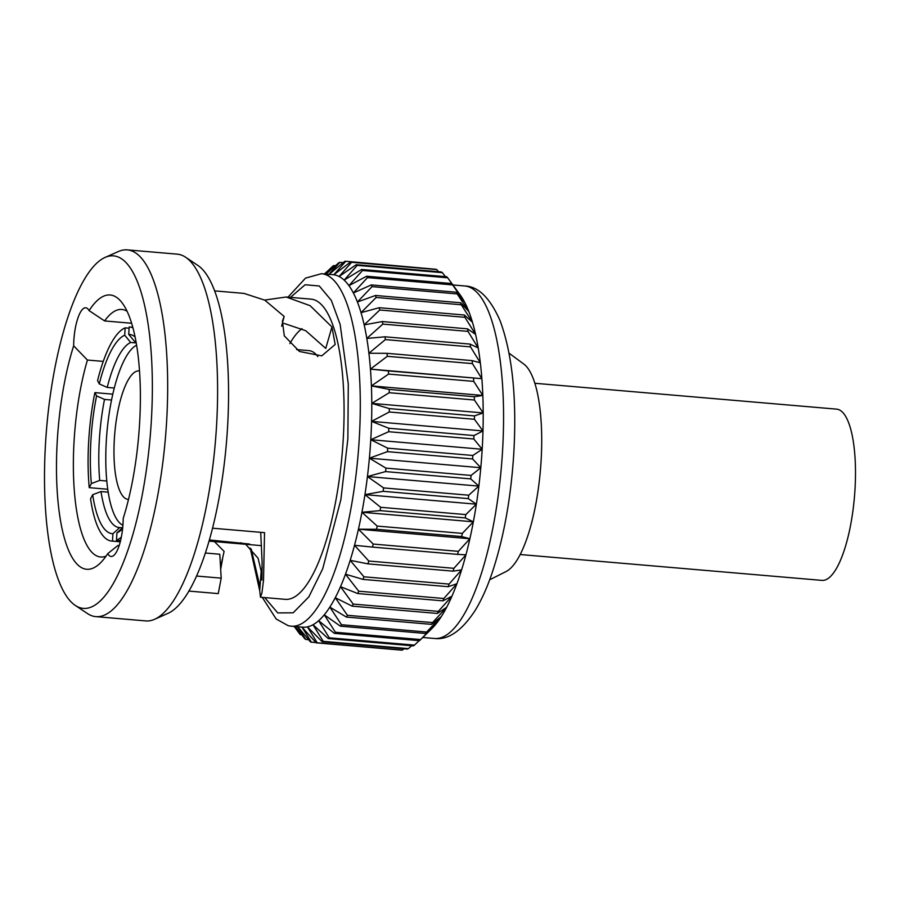 <?xml version="1.0" encoding="UTF-8"?>
<svg xmlns="http://www.w3.org/2000/svg" width="900" height="900" viewBox="0 0 900 900"><rect width="100%" height="100%" fill="white"/><g stroke="black" fill="none" stroke-linecap="round" stroke-linejoin="round"><path stroke-width="1.35" d="M520.189 554.524L821.959 580.387A85.939 25.245 -85.1 0 0 855 489.319A85.939 25.245 -85.1 0 0 836.64 409.14L534.859 383.276M489.679 579.769L506.081 571.545A105.784 31.073 -85.1 0 0 541.102 460.654A105.784 31.073 -85.1 0 0 523.856 364.106L509.096 353.205M460.282 295.088A176.895 51.953 94.9 0 1 460.316 295.121A176.895 51.953 94.9 0 1 460.35 295.178A176.895 51.953 94.9 0 1 464.794 302.501A176.895 51.953 94.9 0 1 468.832 311.546A176.895 51.953 94.9 0 1 472.455 322.223A176.895 51.953 94.9 0 1 475.594 334.418A176.895 51.953 94.9 0 1 478.226 347.985A176.895 51.953 94.9 0 1 480.33 362.801A176.895 51.953 94.9 0 1 481.86 378.675A176.895 51.953 94.9 0 1 482.827 395.449A176.895 51.953 94.9 0 1 483.199 412.931A176.895 51.953 94.9 0 1 482.985 430.942A176.895 51.953 94.9 0 1 482.186 449.269A176.895 51.953 94.9 0 1 480.803 467.719A176.895 51.953 94.9 0 1 478.856 486.101A176.895 51.953 94.9 0 1 476.37 504.191A176.895 51.953 94.9 0 1 473.366 521.809A176.895 51.953 94.9 0 1 469.868 538.751A176.895 51.953 94.9 0 1 465.941 554.827A176.895 51.953 94.9 0 1 461.599 569.88A176.895 51.953 94.9 0 1 456.919 583.74A176.895 51.953 94.9 0 1 451.924 596.239A176.895 51.953 94.9 0 1 446.681 607.252A176.895 51.953 94.9 0 1 441.248 616.658A176.895 51.953 94.9 0 1 435.69 624.352A176.895 51.953 94.9 0 1 431.73 628.706L419.501 640.665A191.407 56.216 -85.1 0 0 420.57 639.551L435.69 624.352L425.576 633.465A191.407 56.216 -85.1 0 0 426.623 632.014L441.248 616.658L431.539 624.364A191.407 56.216 -85.1 0 0 432.562 622.586L446.681 607.252L437.344 613.451A191.407 56.216 -85.1 0 0 438.322 611.381L451.924 596.239L442.912 600.851A191.407 56.216 -85.1 0 0 443.846 598.5L456.919 583.74L448.178 586.699A191.407 56.216 -85.1 0 0 449.066 584.089L461.599 569.88L453.105 571.151A191.407 56.216 -85.1 0 0 453.915 568.316L465.941 554.827L457.616 554.377A191.407 56.216 -85.1 0 0 458.359 551.351L469.868 538.751L358.447 529.2L373.219 544.061L458.359 551.351M294.784 626.501L300.375 634.658A191.407 56.216 94.9 0 1 299.475 633.623L294.21 626.456M300.375 634.658L301.669 634.77M327.949 270.776L324.428 273.881M297.506 626.738L305.741 639.439A191.407 56.216 94.9 0 1 304.785 638.752L295.279 626.546M305.741 639.439L308.565 639.675M324.596 273.96L332.685 266.299A191.407 56.216 94.9 0 1 333.754 265.545L325.609 274.05M335.486 265.691L333.754 265.545M373.219 544.061A191.407 56.216 94.9 0 1 372.476 547.087L354.51 545.288L368.775 561.026A191.407 56.216 94.9 0 1 367.954 563.861L350.179 560.329L363.915 576.799A191.407 56.216 94.9 0 1 363.037 579.398L345.488 574.189L358.706 591.199A191.407 56.216 94.9 0 1 357.761 593.55L340.504 586.688L353.183 604.08A191.407 56.216 94.9 0 1 352.192 606.15L335.261 597.701L347.423 615.296A191.407 56.216 94.9 0 1 346.399 617.062L329.827 607.106L341.483 624.724A191.407 56.216 94.9 0 1 340.436 626.175L324.27 614.812L335.419 632.261A191.407 56.216 94.9 0 1 334.361 633.364L318.634 620.707L329.31 637.819A191.407 56.216 94.9 0 1 328.252 638.572L312.998 624.746L323.224 641.34A191.407 56.216 94.9 0 1 322.178 641.745L307.406 626.884L317.228 642.791A191.407 56.216 94.9 0 1 316.192 642.836L301.939 627.086L311.377 642.15A191.407 56.216 94.9 0 1 310.376 641.835L297.787 626.76M311.377 642.15L315.934 642.544M326.081 274.095L338.771 262.778A191.407 56.216 94.9 0 1 339.829 262.373L328.32 274.984L344.779 261.326A191.407 56.216 94.9 0 1 345.803 261.281L333.787 274.77L350.629 261.968A191.407 56.216 94.9 0 1 351.63 262.282L339.086 276.491L356.265 264.69A191.407 56.216 94.9 0 1 357.221 265.365L344.149 280.125L361.62 269.46A191.407 56.216 94.9 0 1 362.52 270.495L348.93 285.637L366.649 276.233A191.407 56.216 94.9 0 1 367.481 277.605L353.363 292.95L371.284 284.929A191.407 56.216 94.9 0 1 372.037 286.639L357.412 301.995L375.469 295.47A191.407 56.216 94.9 0 1 376.155 297.473L361.024 312.671L379.181 307.71A191.407 56.216 94.9 0 1 379.766 310.005L364.174 324.866L382.354 321.548A191.407 56.216 94.9 0 1 382.849 324.101L366.806 338.445L384.964 336.803A191.407 56.216 94.9 0 1 385.369 339.593L368.899 353.25L386.989 353.329A191.407 56.216 94.9 0 1 387.281 356.31L370.44 369.124L388.406 370.924A191.407 56.216 94.9 0 1 388.586 374.085L371.407 385.897L389.183 389.419A191.407 56.216 94.9 0 1 389.25 392.715L371.779 403.38L389.329 408.6A191.407 56.216 94.9 0 1 389.284 411.986L371.565 421.391L388.834 428.254A191.407 56.216 94.9 0 1 388.676 431.707L370.766 439.718A176.895 51.953 -85.1 0 0 371.565 421.391A176.895 51.953 -85.1 0 0 371.779 403.38A176.895 51.953 -85.1 0 0 371.407 385.897A176.895 51.953 -85.1 0 0 370.44 369.124A176.895 51.953 -85.1 0 0 368.899 353.25A176.895 51.953 -85.1 0 0 366.806 338.445A176.895 51.953 -85.1 0 0 364.174 324.866A176.895 51.953 -85.1 0 0 361.024 312.671A176.895 51.953 -85.1 0 0 357.412 301.995A176.895 51.953 -85.1 0 0 353.363 292.95A176.895 51.953 -85.1 0 0 348.93 285.637A176.895 51.953 -85.1 0 0 344.149 280.125A176.895 51.953 -85.1 0 0 339.086 276.491A176.895 51.953 -85.1 0 0 333.787 274.77A176.895 51.953 -85.1 0 0 332.966 274.68L321.469 273.701A176.895 51.953 94.9 0 1 359.269 438.739A176.895 51.953 94.9 0 1 291.262 626.197L288.259 625.725L276.199 619.031L262.26 597.375M343.159 262.665L339.829 262.373M316.192 642.836L401.344 650.126A191.407 56.216 -85.1 0 0 402.368 650.092L403.988 648.754M317.228 642.791L402.368 650.092M431.213 268.864L345.803 261.281M322.178 641.745L407.317 649.035A191.407 56.216 -85.1 0 0 408.375 648.641L411.66 645.727M323.224 641.34L408.375 648.641M438.581 271.744L436.77 269.584A191.407 56.216 -85.1 0 0 435.769 269.257L350.629 261.968M436.77 269.584L351.63 262.282M328.252 638.572L413.392 645.874A191.407 56.216 -85.1 0 0 414.461 645.109L419.197 640.631M329.31 637.819L414.461 645.109M445.478 276.649L442.361 272.666A191.407 56.216 -85.1 0 0 441.405 271.98L356.265 264.69M442.361 272.666L357.221 265.365M334.361 633.364L419.501 640.665M335.419 632.261L420.57 639.551M460.316 295.121L447.671 277.796A191.407 56.216 -85.1 0 0 446.771 276.75L361.62 269.46M447.671 277.796L362.52 270.495M340.436 626.175L425.576 633.465M341.483 624.724L426.623 632.014M460.35 295.178L451.789 283.534L366.649 276.233M370.44 369.124L481.86 378.675L472.421 363.611A191.407 56.216 -85.1 0 0 472.14 360.619L480.33 362.801L470.509 346.882A191.407 56.216 -85.1 0 0 470.115 344.104L478.226 347.985L468 331.391A191.407 56.216 -85.1 0 0 467.494 328.838L475.594 334.418L464.918 317.306A191.407 56.216 -85.1 0 0 464.321 315.011L472.455 322.223L461.295 304.774A191.407 56.216 -85.1 0 0 460.62 302.76L468.832 311.546L457.189 293.929A191.407 56.216 -85.1 0 0 456.424 292.23L464.794 302.501L452.632 284.906A191.407 56.216 -85.1 0 0 451.789 283.534M452.632 284.906L367.481 277.605M346.399 617.062L431.539 624.364M347.423 615.296L432.562 622.586M456.424 292.23L371.284 284.929M457.189 293.929L372.037 286.639M352.192 606.15L437.344 613.451M353.183 604.08L438.322 611.381M460.62 302.76L375.469 295.47M461.295 304.774L376.155 297.473M357.761 593.55L442.912 600.851M358.706 591.199L443.846 598.5M464.321 315.011L379.181 307.71M464.918 317.306L379.766 310.005M363.037 579.398L448.178 586.699M363.915 576.799L449.066 584.089M467.494 328.838L382.354 321.548M468 331.391L382.849 324.101M367.954 563.861L453.105 571.151M368.775 561.026L453.915 568.316M470.115 344.104L384.964 336.803M470.509 346.882L385.369 339.593M372.476 547.087L457.616 554.377M472.14 360.619L386.989 353.329M472.421 363.611L387.281 356.31M377.19 526.084A191.407 56.216 94.9 0 1 376.537 529.279L358.447 529.2A176.895 51.953 -85.1 0 0 361.935 512.257L377.19 526.084L462.341 533.385L473.366 521.809L361.935 512.257A176.895 51.953 -85.1 0 0 364.939 494.64L380.666 507.296L465.817 514.597L476.37 504.191L364.939 494.64A176.895 51.953 -85.1 0 0 367.436 476.55L383.603 487.912L468.743 495.202L478.856 486.101L367.436 476.55A176.895 51.953 -85.1 0 0 369.382 458.179L385.954 468.124L471.094 475.425L480.803 467.719L369.382 458.179A176.895 51.953 -85.1 0 0 370.766 439.718L482.186 449.269L473.827 438.998A191.407 56.216 -85.1 0 0 473.974 435.555L388.834 428.254M376.537 529.279L461.678 536.569L469.868 538.751M461.678 536.569A191.407 56.216 -85.1 0 0 462.341 533.385M481.86 378.675L388.406 370.924M371.407 385.897L482.827 395.449L473.726 381.386A191.407 56.216 -85.1 0 0 473.546 378.225M473.726 381.386L388.586 374.085M380.666 507.296A191.407 56.216 94.9 0 1 380.104 510.615L361.935 512.257M380.104 510.615L465.244 517.916L473.366 521.809M465.244 517.916A191.407 56.216 -85.1 0 0 465.817 514.597M482.827 395.449L474.322 396.72L389.183 389.419M371.779 403.38L483.199 412.931L474.401 400.005A191.407 56.216 -85.1 0 0 474.322 396.72M474.401 400.005L389.25 392.715M383.603 487.912A191.407 56.216 94.9 0 1 383.13 491.321L364.939 494.64M383.13 491.321L468.27 498.611L476.37 504.191M468.27 498.611A191.407 56.216 -85.1 0 0 468.743 495.202M483.199 412.931L474.469 415.901L389.329 408.6M371.565 421.391L482.985 430.942L474.424 419.287A191.407 56.216 -85.1 0 0 474.469 415.901M474.424 419.287L389.284 411.986M385.954 468.124A191.407 56.216 94.9 0 1 385.582 471.589L367.436 476.55M385.582 471.589L470.723 478.89L478.856 486.101M470.723 478.89A191.407 56.216 -85.1 0 0 471.094 475.425M482.985 430.942L473.974 435.555M473.827 438.998L388.676 431.707M387.439 451.642L472.579 458.944A191.407 56.216 -85.1 0 0 472.849 455.468L387.697 448.166A191.407 56.216 94.9 0 1 387.439 451.642L369.382 458.179M472.579 458.944L480.803 467.719M472.849 455.468L482.186 449.269M128.52 499.399A64.474 18.934 94.9 0 1 128.104 499.387A64.474 18.934 94.9 0 1 114.334 439.234A64.474 18.934 94.9 0 1 139.118 370.901A64.474 18.934 94.9 0 1 139.523 370.957M387.697 448.166L370.766 439.718M94.883 392.625A107.404 31.545 -85.1 0 0 89.235 487.665L91.373 483.581A100.013 29.374 94.9 0 1 96.581 395.899L94.883 392.625L112.804 394.155M107.752 489.251L89.235 487.665M122.918 525.285A91.282 26.809 94.9 0 1 106.312 440.933A91.282 26.809 94.9 0 1 136.609 345.195M291.262 626.197L302.76 627.188A176.895 51.953 -85.1 0 0 307.406 626.884A176.895 51.953 -85.1 0 0 312.998 624.746A176.895 51.953 -85.1 0 0 318.634 620.707A176.895 51.953 -85.1 0 0 324.27 614.812A176.895 51.953 -85.1 0 0 329.827 607.106A176.895 51.953 -85.1 0 0 335.261 597.701A176.895 51.953 -85.1 0 0 340.504 586.688A176.895 51.953 -85.1 0 0 345.488 574.189A176.895 51.953 -85.1 0 0 350.179 560.329A176.895 51.953 -85.1 0 0 354.51 545.288A176.895 51.953 -85.1 0 0 358.447 529.2M125.145 327.859A107.404 31.545 94.9 0 0 97.571 380.621L99.27 383.906A100.013 29.374 94.9 0 1 124.706 335.216L125.145 327.859L129.094 328.196M132.795 327.285L129.994 327.037A107.404 31.545 94.9 0 0 129.161 327.004L128.722 334.373A100.013 29.374 94.9 0 1 135.09 336.96M129.994 327.037A107.404 31.545 94.9 0 1 132.93 327.78M124.706 335.216L130.703 342.461A93.296 27.405 94.9 0 0 107.212 387.428L99.27 383.906M128.722 334.373L134.719 341.618A93.296 27.405 94.9 0 1 135.18 341.64A93.296 27.405 94.9 0 1 136.024 341.752M122.603 528.75A100.013 29.374 94.9 0 1 121.68 529.639A100.013 29.374 94.9 0 1 116.933 532.879L116.494 540.236L120.578 540.585M121.343 537.075A107.404 31.545 94.9 0 1 116.494 540.236M92.689 494.719L90.551 498.814A107.404 31.545 94.9 0 0 111.645 541.058A107.404 31.545 94.9 0 0 112.478 541.091L112.916 533.722A100.013 29.374 94.9 0 1 92.689 494.719L101.025 491.558A93.296 27.405 94.9 0 0 119.25 527.546A93.296 27.405 94.9 0 0 119.711 527.58L112.916 533.722M116.933 532.879L122.715 527.636M96.581 395.899L104.513 399.42A93.296 27.405 94.9 0 0 99.709 480.409L91.373 483.581M127.282 249.874L177.221 254.149A184.05 54.056 94.9 0 1 185.602 257.231A184.05 54.056 94.9 0 1 216.54 425.869A184.05 54.056 94.9 0 1 154.575 619.312A184.05 54.056 94.9 0 1 145.789 620.921L95.861 616.635A184.05 54.056 -85.1 0 0 166.612 421.594A184.05 54.056 -85.1 0 0 127.282 249.874A184.05 54.056 -85.1 0 0 118.496 251.482L105.086 257.423A176.895 51.953 94.9 0 1 150.199 436.567A176.895 51.953 94.9 0 1 75.274 605.419A176.895 51.953 94.9 0 1 45.529 443.34A176.895 51.953 94.9 0 1 105.086 257.423M75.274 605.419L87.469 613.553A184.05 54.056 -85.1 0 0 95.861 616.635M120.285 541.755L112.478 541.091M119.711 527.58L122.524 527.816M108.191 492.165L101.025 491.558M99.709 480.409L106.796 481.016M111.544 400.027L104.513 399.42M107.212 387.428L114.289 388.035M136.226 342.945L130.703 342.461M134.719 341.618L135.641 341.696M212.546 528.199L264.532 532.654L263.52 580.298L261.923 592.988L260.449 597.217L285.289 599.344A150.649 44.246 -85.1 0 0 343.204 439.695A150.649 44.246 -85.1 0 0 311.017 299.137L286.166 297.011L310.14 305.696L331.954 326.97L335.171 344.464L321.761 355.86L299.464 351.484L284.287 335.846L282.409 321.188L284.141 316.44L264.836 300.184L243.99 293.4L214.639 290.88M154.575 619.312L167.985 613.361A176.895 51.953 -85.1 0 0 227.542 427.444A176.895 51.953 -85.1 0 0 197.797 265.365L185.602 257.231M209.385 539.955L249.593 544.039L209.047 541.125L261.484 545.648M260.449 597.217L259.706 590.524L261.191 571.241L258.075 558.214L245.689 544.286M188.91 591.086L218.261 593.606L221.197 578.149L196.56 576.034M264.645 300.071L286.166 297.011M107.752 553.635A137.644 40.421 94.9 0 1 99.619 563.692A137.644 40.421 94.9 0 1 58.736 508.309A137.644 40.421 94.9 0 1 73.654 345.814A30.96 9.09 94.9 0 1 85.736 307.789A30.96 9.09 94.9 0 1 89.111 310.624A137.644 40.421 94.9 0 1 121.995 302.681A137.644 40.421 94.9 0 1 123.199 518.445A30.96 9.09 94.9 0 1 111.127 556.47A30.96 9.09 94.9 0 1 107.752 553.635L117.855 545.512L119.149 545.625M283.916 323.359L305.73 330.705L325.744 348.412L331.954 326.97M281.632 326.216L284.141 316.44M131.625 323.257L104.603 320.94L89.111 310.624M73.654 345.814L87.424 360.045L103.264 361.395M317.835 356.591A99.18 29.126 -85.1 0 0 309.026 350.64L296.584 349.571M104.603 320.94A124.211 36.484 94.9 0 1 121.826 309.465A124.211 36.484 94.9 0 1 127.091 311.287M262.215 567.731L261.191 571.241M260.707 532.327L262.102 562.163L261.911 580.106M214.493 541.62L224.1 551.408L220.556 567.248M205.369 553.005L219.791 554.243L221.197 578.149M106.11 556.087A124.211 36.484 94.9 0 1 100.62 556.988A124.211 36.484 94.9 0 1 74.104 487.8A124.211 36.484 94.9 0 1 87.424 360.045M302.017 328.646A124.211 36.484 -85.1 0 0 289.856 343.609M464.76 285.975C478.327 286.358 490.118 297.99 500.152 320.861C512.359 354.195 516.915 398.306 513.799 453.195C510.941 498.656 503.572 538.965 491.704 574.121C486.855 588.217 481.354 600.3 475.2 610.38C461.846 630.799 448.29 640.159 434.543 638.482A176.895 51.953 -85.1 0 0 502.549 451.012A176.895 51.953 -85.1 0 0 464.76 285.975L452.936 284.963M290.441 297.382L305.111 284.76L319.298 285.986L331.324 300.397L340.155 324.484L348.289 383.985L347.873 438.705L340.875 499.635L322.706 568.822L308.869 596.835L293.164 612.81L277.729 612.923L264.713 597.589M259.864 586.204L251.235 549.056M240.964 542.666L240.896 543.859M434.543 638.482L422.775 637.47M287.989 297.169L305.527 278.111L321.469 273.701M259.706 590.692L250.211 548.044M120.274 541.789L111.645 541.058M222.593 558.754L220.68 569.317"/></g></svg>
